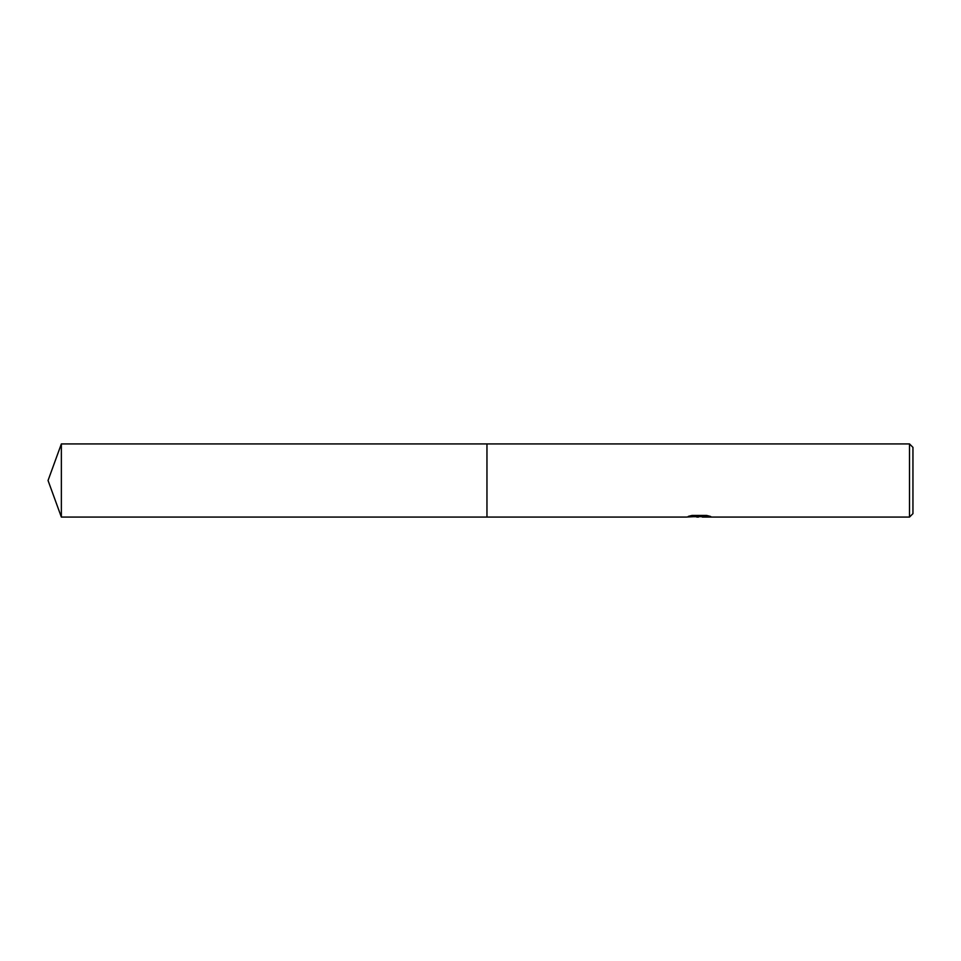 <?xml version="1.0" encoding="UTF-8"?>
<svg xmlns="http://www.w3.org/2000/svg" width="961" height="961" viewBox="0 0 961 961"><rect width="100%" height="100%" fill="white"/><g stroke="black" fill="none" stroke-linecap="round" stroke-linejoin="round"><path stroke-width="1.44" d="M689.854 515.937L699.98 516.381L686.07 517.078L486.951 517.078L486.951 443.922L909.502 443.922L912.95 447.37L912.95 513.63L909.502 517.078L702.395 517.078L708.786 515.949M486.963 517.078L486.963 443.922M701.254 516.646L694.262 516.718M698.515 517.078L696.785 517.078M909.502 517.078L909.502 443.922M699.98 516.381L688.292 516.381L692.1 515.42L706.527 515.42L710.708 516.489L702.251 517.054M695.644 516.646L698.503 516.477M61.36 517.078L61.36 443.922L486.951 443.922L486.951 517.078L61.36 517.078L48.05 480.5L61.36 443.922M699.079 516.646L702.251 516.646"/></g></svg>
